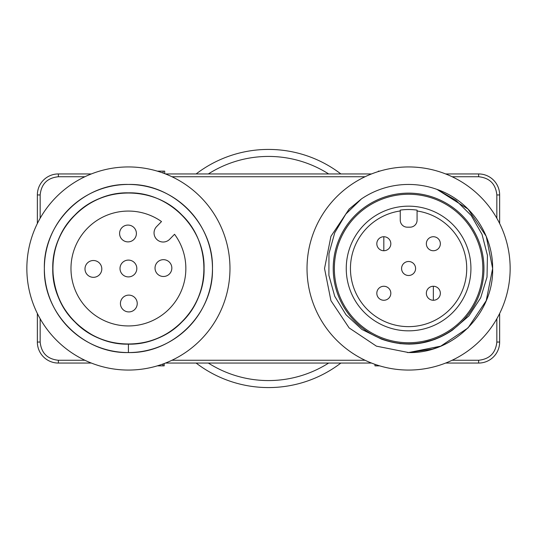 <?xml version="1.0" encoding="UTF-8"?>
<svg xmlns="http://www.w3.org/2000/svg" width="537" height="537" viewBox="0 0 537 537"><rect width="100%" height="100%" fill="white"/><g stroke="black" fill="none" stroke-linecap="round" stroke-linejoin="round"><path stroke-width="0.81" d="M433.352 286.261A7.001 7.001 0 0 1 440.353 293.262A7.001 7.001 0 0 1 433.352 300.27A7.001 7.001 0 0 1 426.344 293.262A7.001 7.001 0 0 1 433.352 286.261L433.352 300.27A7.001 7.001 0 0 1 426.344 293.262A7.001 7.001 0 0 1 433.352 286.261M383.821 236.73A7.001 7.001 0 0 1 390.829 243.738A7.001 7.001 0 0 1 383.821 250.739A7.001 7.001 0 0 1 376.82 243.738A7.001 7.001 0 0 1 383.821 236.73L383.821 250.739A7.001 7.001 0 0 1 376.82 243.738A7.001 7.001 0 0 1 383.821 236.73M328.651 363.059A112.072 112.072 0 0 1 208.349 363.059M196.133 173.941A119.073 119.073 0 0 1 340.867 173.941M340.867 363.059A119.073 119.073 0 0 1 196.133 363.059M408.59 166.94A101.56 101.56 0 0 1 510.15 268.5A101.56 101.56 0 0 1 408.59 370.06A101.56 101.56 0 0 1 307.023 268.5A101.56 101.56 0 0 1 408.59 166.94M128.41 166.94A101.56 101.56 0 0 1 229.977 268.5A101.56 101.56 0 0 1 128.41 370.06A101.56 101.56 0 0 1 26.85 268.5A101.56 101.56 0 0 1 128.41 166.94M468.022 327.932L486.24 300.666L492.637 268.5L486.24 236.334L468.022 209.068L436.984 189.393L468.022 209.068L486.24 236.334L492.637 268.5L486.24 300.666L468.022 327.932L440.749 346.157L408.59 352.554L440.749 346.157L468.022 327.932L486.24 300.666L492.637 268.5L486.24 236.334L468.022 209.068L436.984 189.393C469.969 200.643 492.959 233.937 492.637 268.5C493.818 313.386 453.47 353.729 408.59 352.554L376.424 346.157L349.151 327.932L330.933 300.666L324.536 268.5L330.933 236.334L349.151 209.068L361.461 198.898L345.821 214.082L334.759 232.709L328.966 253.632L328.899 275.347L334.712 296.249L345.996 314.756L361.911 329.456L381.471 339.122C406.717 347.969 430.359 344.982 452.396 330.168L468.868 315.957L480.675 297.807L487.025 277.079L487.435 255.37L482.031 234.34L471.224 215.525L455.866 200.254L436.984 189.393A84.054 84.054 0 0 0 361.461 198.898L349.151 209.068L330.933 236.334L324.536 268.5L330.933 300.666L349.151 327.932L376.424 346.157L408.59 352.554L376.424 346.157L349.151 327.932L330.933 300.666L324.536 268.5L330.933 236.334L349.151 209.068L361.461 198.898L349.151 209.068L330.933 236.334L324.536 268.5L330.933 300.666L349.151 327.932L376.424 346.157L408.59 352.554L376.424 346.157L349.151 327.932M436.977 347.614L432.419 349.104L408.59 352.554L376.424 346.157L349.151 327.932L330.933 300.666L324.536 268.5L330.933 236.334L349.151 209.068L361.461 198.898M432.419 349.104L408.59 352.554A84.054 84.054 0 0 1 407.435 352.547M89.464 333.349L93.049 335.37C67.326 320.576 53.901 298.29 52.767 268.5C51.706 228.104 88.014 191.796 128.41 192.85C168.813 191.796 205.121 228.104 204.06 268.5C203.731 289.255 196.341 307.083 181.902 321.992C154.085 351.305 102.742 351.305 74.925 321.992C45.611 294.175 45.611 242.825 74.925 215.008C89.833 200.57 107.662 193.186 128.41 192.85C168.813 191.796 205.121 228.104 204.06 268.5C205.121 308.896 168.813 345.204 128.41 344.15C88.014 345.204 51.706 308.896 52.767 268.5C53.096 247.745 60.486 229.917 74.925 215.008C102.742 185.695 154.085 185.695 181.902 215.008C211.216 242.825 211.216 294.175 181.902 321.992C154.085 351.305 102.742 351.305 74.925 321.992C60.486 307.083 53.096 289.255 52.767 268.5C51.706 228.104 88.014 191.796 128.41 192.85C168.813 191.796 205.121 228.104 204.06 268.5C205.121 308.896 168.813 345.204 128.41 344.15C88.014 345.204 51.706 308.896 52.767 268.5C53.096 247.745 60.486 229.917 74.925 215.008C102.742 185.695 154.085 185.695 181.902 215.008C211.216 242.825 211.216 294.175 181.902 321.992C154.085 351.305 102.742 351.305 74.925 321.992C60.486 307.083 53.096 289.255 52.767 268.5C51.706 228.104 88.014 191.796 128.41 192.85C168.813 191.796 205.121 228.104 204.06 268.5C205.121 308.896 168.813 345.204 128.41 344.15C107.662 343.814 89.833 336.43 74.925 321.992C45.611 294.175 45.611 242.825 74.925 215.008C102.742 185.695 154.085 185.695 181.902 215.008C211.216 242.825 211.216 294.175 181.902 321.992C166.994 336.43 149.165 343.814 128.41 344.15L128.41 352.554A84.054 84.054 0 0 1 44.363 268.5A84.054 84.054 0 0 1 128.41 184.446C83.53 183.271 43.182 223.614 44.363 268.5C43.182 313.386 83.53 353.729 128.41 352.554C173.297 353.729 213.639 313.386 212.464 268.5C213.639 223.614 173.297 183.271 128.41 184.446A84.054 84.054 0 0 1 212.464 268.5A84.054 84.054 0 0 1 128.41 352.554C173.297 353.729 213.639 313.386 212.464 268.5C213.639 223.614 173.297 183.271 128.41 184.446M408.59 193.132A75.368 75.368 0 0 1 483.951 268.5A75.368 75.368 0 0 1 408.59 343.868A75.368 75.368 0 0 1 333.222 268.5A75.368 75.368 0 0 1 408.59 193.132M408.59 194.253A74.247 74.247 0 0 1 482.83 268.5A74.247 74.247 0 0 1 408.59 342.747A74.247 74.247 0 0 1 334.343 268.5A74.247 74.247 0 0 1 408.59 194.253M174.545 234.28A57.439 57.439 0 0 1 128.41 325.939A57.439 57.439 0 0 1 70.978 268.5A57.439 57.439 0 0 1 161.509 221.559L156.636 226.554A9.109 9.109 0 0 0 156.791 239.428A9.109 9.109 0 0 0 169.672 239.274L174.545 234.28M400.26 210.96A58.137 58.137 0 0 0 350.601 272.675A58.137 58.137 0 0 0 408.59 326.637A58.137 58.137 0 0 0 466.566 272.756A58.137 58.137 0 0 0 417.074 210.987M408.59 330.839A62.339 62.339 0 0 1 346.251 268.5A62.339 62.339 0 0 1 408.59 206.161A62.339 62.339 0 0 1 470.929 268.5A62.339 62.339 0 0 1 408.59 330.839M408.59 209.524A58.976 58.976 0 0 0 400.26 210.115L400.26 220.17A7.001 7.001 0 0 0 407.268 227.178L410.067 227.178A7.001 7.001 0 0 0 417.074 220.17L417.074 210.135A58.976 58.976 0 0 0 408.59 209.524M93.391 277.327A8.404 8.404 0 0 1 84.987 268.923A8.404 8.404 0 0 1 93.391 260.512A8.404 8.404 0 0 1 101.802 268.923A8.404 8.404 0 0 1 93.391 277.327M127.994 241.885A8.404 8.404 0 0 1 119.59 233.481A8.404 8.404 0 0 1 127.994 225.077A8.404 8.404 0 0 1 136.398 233.481A8.404 8.404 0 0 1 127.994 241.885M128.833 311.923A8.404 8.404 0 0 1 120.429 303.519A8.404 8.404 0 0 1 128.833 295.115A8.404 8.404 0 0 1 137.237 303.519A8.404 8.404 0 0 1 128.833 311.923M163.429 276.488A8.404 8.404 0 0 1 155.025 268.077A8.404 8.404 0 0 1 163.429 259.673A8.404 8.404 0 0 1 171.84 268.077A8.404 8.404 0 0 1 163.429 276.488M128.41 276.904A8.404 8.404 0 0 1 120.006 268.5A8.404 8.404 0 0 1 128.41 260.096A8.404 8.404 0 0 1 136.821 268.5A8.404 8.404 0 0 1 128.41 276.904M37.355 313.487L37.355 342.049A21.01 21.01 0 0 0 58.372 363.059L91.35 363.059M165.477 363.059L371.523 363.059M445.65 363.059L478.628 363.059L478.628 360.26L452.127 360.26M157.328 365.858L162.872 365.858L162.872 364.039M162.872 365.858L163.04 363.979M163.04 365.858L164.194 365.858L164.194 363.549M379.672 365.858L374.967 365.858L374.967 364.334M496.839 218.237L496.839 194.951C495.705 183.956 489.637 177.881 478.628 176.74L478.628 173.941L445.65 173.941M371.523 173.941L165.477 173.941M91.35 173.941L58.372 173.941L58.372 176.74C47.37 177.881 41.295 183.949 40.161 194.951L40.161 218.237M478.628 360.26C489.61 359.099 495.685 353.031 496.839 342.049L499.645 342.049A21.01 21.01 0 0 1 478.628 363.059A21.01 21.01 0 0 0 499.645 342.049L499.645 313.487M499.645 223.513L499.645 194.951A21.01 21.01 0 0 0 478.628 173.941A21.01 21.01 0 0 1 499.645 194.951L496.839 194.951M40.161 318.763L40.161 342.049C41.295 353.044 47.363 359.119 58.372 360.26L84.873 360.26M40.161 194.951L37.355 194.951L37.355 223.513M379.672 171.142L378.343 171.142L378.343 171.545M163.107 173.048L163.107 171.142L164.705 171.142L164.705 173.646M163.107 171.142L157.328 171.142M37.355 194.951A21.01 21.01 0 0 1 58.372 173.941A21.01 21.01 0 0 0 37.355 194.951M208.349 173.941A112.072 112.072 0 0 1 328.651 173.941M399.689 343.62L409.436 344.143L399.689 343.62M419.733 343.324L435.131 339.337L419.733 343.324M433.352 236.73A7.001 7.001 0 0 1 440.353 243.738A7.001 7.001 0 0 1 433.352 250.739A7.001 7.001 0 0 1 426.344 243.738A7.001 7.001 0 0 1 433.352 236.73A7.001 7.001 0 0 1 440.353 243.738A7.001 7.001 0 0 1 433.352 250.739A7.001 7.001 0 0 1 426.344 243.738A7.001 7.001 0 0 1 433.352 236.73M383.821 286.261A7.001 7.001 0 0 1 390.829 293.262A7.001 7.001 0 0 1 383.821 300.27A7.001 7.001 0 0 1 376.82 293.262A7.001 7.001 0 0 1 383.821 286.261A7.001 7.001 0 0 1 390.829 293.262A7.001 7.001 0 0 1 383.821 300.27A7.001 7.001 0 0 1 376.82 293.262A7.001 7.001 0 0 1 383.821 286.261M408.59 261.499A7.001 7.001 0 0 1 415.591 268.5A7.001 7.001 0 0 1 408.59 275.501A7.001 7.001 0 0 1 401.582 268.5A7.001 7.001 0 0 1 408.59 261.499A7.001 7.001 0 0 1 415.591 268.5A7.001 7.001 0 0 1 408.59 275.501A7.001 7.001 0 0 1 401.582 268.5A7.001 7.001 0 0 1 408.59 261.499M365.046 360.26L171.954 360.26M40.161 342.049L37.355 342.049A21.01 21.01 0 0 0 58.372 363.059L58.372 360.26M496.839 342.049L496.839 318.763M478.628 176.74L452.127 176.74M365.046 176.74L171.954 176.74M84.873 176.74L58.372 176.74"/></g></svg>
